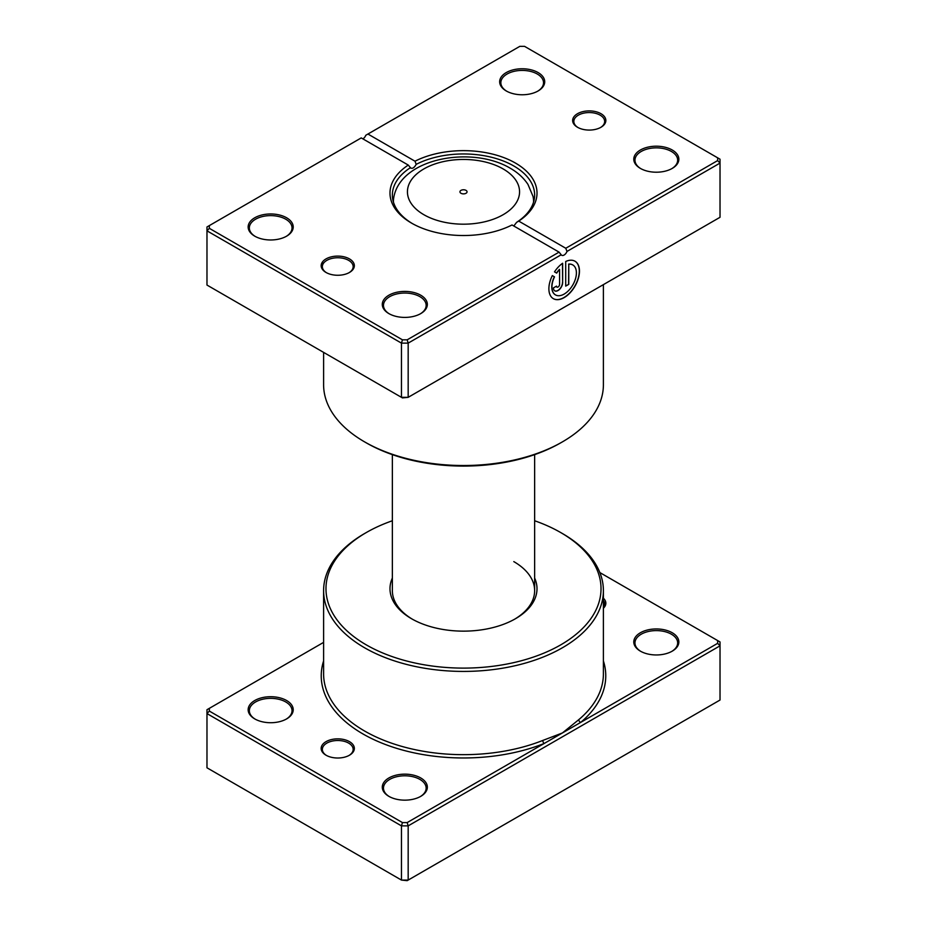 <?xml version="1.0" encoding="UTF-8"?>
<svg xmlns="http://www.w3.org/2000/svg" width="927" height="927" viewBox="0 0 927 927"><rect width="100%" height="100%" fill="white"/><g stroke="black" fill="none" stroke-linecap="round" stroke-linejoin="round"><path stroke-width="1.39" d="M323.604 642.376L209.34 708.344L209.34 711.079L402.445 822.573L407.185 822.573L544.137 743.5A2.375 1.101 68.3 0 1 542.793 740.441L562.422 732.944L578.761 719.676A139.896 80.765 0 0 0 603.396 673.894L603.396 590.65A139.896 80.765 180 0 1 517.034 665.273A139.896 80.765 180 0 1 364.578 647.764A139.896 80.765 180 0 1 323.604 590.65A139.896 80.765 180 0 1 364.578 533.535L366.258 532.573A137.532 79.398 0 0 0 366.258 644.856A137.532 79.398 0 0 0 560.742 644.856A137.532 79.398 0 0 0 560.742 532.573A137.532 79.398 0 0 0 560.742 532.562L562.422 533.535A139.896 80.765 180 0 1 603.396 590.65M326.014 755.204L326.014 755.204A16.593 9.583 180 0 1 326.014 741.658A16.593 9.583 180 0 1 349.491 741.658A16.593 9.583 180 0 1 349.491 755.204A16.593 9.583 180 0 1 326.014 755.204M349.05 755.447A15.411 8.899 0 0 0 353.164 749.398A15.411 8.899 0 0 0 348.645 743.106A15.411 8.899 0 0 0 331.854 741.183A15.411 8.899 0 0 0 322.341 749.398A15.411 8.899 0 0 0 326.455 755.447M640.383 651.148L640.383 651.148A22.526 13.001 180 0 1 640.383 632.759A22.526 13.001 180 0 1 672.249 632.759A22.526 13.001 180 0 1 672.249 651.148A22.526 13.001 180 0 1 640.383 651.148M671.808 651.391A21.344 12.318 0 0 0 677.66 642.921A21.344 12.318 0 0 0 671.403 634.207A21.344 12.318 0 0 0 648.147 631.542A21.344 12.318 0 0 0 634.972 642.921A21.344 12.318 0 0 0 640.812 651.391M388.888 796.351L388.888 796.351A22.526 13.001 180 0 1 388.888 777.962A22.526 13.001 180 0 1 420.742 777.962A22.526 13.001 180 0 1 420.742 796.351A22.526 13.001 180 0 1 388.888 796.351M420.313 796.594A21.344 12.318 0 0 0 426.153 788.124A21.344 12.318 0 0 0 419.908 779.41A21.344 12.318 0 0 0 396.652 776.733A21.344 12.318 0 0 0 383.477 788.124A21.344 12.318 0 0 0 389.317 796.594M254.751 718.912L254.751 718.912A22.526 13.001 180 0 1 254.751 700.522A22.526 13.001 180 0 1 286.617 700.522A22.526 13.001 180 0 1 286.617 718.912A22.526 13.001 180 0 1 254.751 718.912M286.188 719.155A21.344 12.318 0 0 0 292.028 710.685A21.344 12.318 0 0 0 285.771 701.971A21.344 12.318 0 0 0 262.515 699.294A21.344 12.318 0 0 0 249.34 710.685A21.344 12.318 0 0 0 255.192 719.155M534.636 578.019A73.511 42.433 180 0 1 515.482 618.715A73.511 42.433 180 0 1 411.518 618.715L411.518 618.715A73.511 42.433 180 0 1 392.364 578.019M392.364 454.647L392.364 590.65A71.136 41.066 0 0 0 412.376 619.201M209.34 711.079L206.976 713.581L206.976 767.799L401.461 880.082L408.17 880.082L720.024 700.036L720.024 645.829L408.17 825.876L408.17 880.082L407.185 880.65L401.461 880.082L401.461 825.876L206.976 713.581L206.976 709.711L209.34 708.344M407.185 822.573L408.17 825.876L401.461 825.876L402.445 822.573M717.66 640.58L720.024 641.947L720.024 645.829L717.66 643.326L717.66 640.58L599.85 572.562M603.396 598.216A16.593 9.583 180 0 1 603.396 608.239M323.604 660.905A142.271 82.144 180 0 0 362.897 733.917A142.271 82.144 180 0 0 544.137 743.5L717.66 643.326M562.422 533.535L560.742 532.573A137.532 79.398 0 0 0 534.636 520.754M392.364 520.754A137.532 79.398 0 0 0 366.258 532.573M514.624 619.201A71.136 41.066 0 0 0 534.636 590.65A71.136 41.066 0 0 0 513.801 561.611M603.396 607.73A15.411 8.899 0 0 0 604.659 604.195A15.411 8.899 0 0 0 603.396 600.673M603.396 660.905A142.271 82.144 180 0 1 580.708 722.388A2.375 1.599 50 0 1 578.761 719.676M466.014 190.371A3.557 2.051 0 0 0 462.144 189.931A3.557 2.051 0 0 0 459.943 191.819A3.557 2.051 0 0 0 460.986 193.28A3.557 2.051 0 0 0 464.856 193.72A3.557 2.051 0 0 0 467.057 191.819A3.557 2.051 0 0 0 466.014 190.371M577.509 127.266L577.509 127.266A16.593 9.583 180 0 1 577.509 113.708A16.593 9.583 180 0 1 600.986 113.708A16.593 9.583 180 0 1 600.986 127.266A16.593 9.583 180 0 1 577.509 127.266M600.545 127.509A15.411 8.899 -0 0 0 604.659 121.449A15.411 8.899 -0 0 0 600.151 115.157A15.411 8.899 -0 0 0 583.35 113.233A15.411 8.899 -0 0 0 573.836 121.449A15.411 8.899 -0 0 0 577.95 127.509M326.014 272.457L326.014 272.457A16.593 9.583 180 0 1 326.014 258.911A16.593 9.583 180 0 1 349.491 258.911A16.593 9.583 180 0 1 349.491 272.457A16.593 9.583 180 0 1 326.014 272.457M349.05 272.7A15.411 8.899 -0 0 0 353.164 266.652A15.411 8.899 -0 0 0 348.645 260.36A15.411 8.899 -0 0 0 331.854 258.436A15.411 8.899 -0 0 0 322.341 266.652A15.411 8.899 -0 0 0 326.455 272.7M580.708 297.718L542.793 319.653A2.375 1.101 -111.7 0 0 542.793 319.653A139.896 80.765 180 0 1 542.608 319.722M578.761 298.853A2.375 1.599 -130 0 0 578.761 298.876L544.137 318.842M555.435 294.879A17.3 9.988 -60 0 1 555.354 294.832A17.3 9.988 -60 0 1 554.346 276.767L554.508 276.86A17.3 9.988 120 0 0 555.528 294.925A17.3 9.988 120 0 0 564.172 294.068A17.3 9.988 120 0 0 575.47 278.83A17.3 9.988 120 0 0 572.816 264.96A17.3 9.988 120 0 0 568.761 264.207L568.761 284.357L565.702 286.119L565.702 261.495A21.622 12.48 -60 0 1 574.983 261.217A21.622 12.48 -60 0 1 578.297 278.54A21.622 12.48 -60 0 1 564.172 297.602A21.622 12.48 -60 0 1 553.361 298.668A21.622 12.48 -60 0 1 552.33 275.609L554.508 276.86M553.28 298.621A21.622 12.48 120 0 0 563.998 297.497A21.622 12.48 120 0 0 578.112 278.529A21.622 12.48 120 0 0 574.902 261.171M562.643 282.596A6.489 3.743 -60 0 1 558.054 290.533A6.489 3.743 -60 0 1 554.809 290.858A6.489 3.743 -60 0 1 553.465 287.891L556.524 286.119A2.167 1.251 120 0 0 556.976 287.115A2.167 1.251 120 0 0 558.054 287.011A2.167 1.251 120 0 0 559.584 284.357L559.584 269.502A17.3 9.988 120 0 0 556.675 273.117L554.497 271.866A21.622 12.48 -60 0 1 562.643 263.256L562.643 282.596L562.48 263.384M554.728 290.811A6.489 3.743 120 0 0 557.892 290.441A6.489 3.743 120 0 0 562.48 282.492M556.895 287.057A2.167 1.251 -60 0 1 556.803 287.011A2.167 1.251 -60 0 1 556.374 286.211M640.383 168.401L640.383 168.401A22.526 13.001 180 0 1 640.383 150.012A22.526 13.001 180 0 1 672.249 150.012A22.526 13.001 180 0 1 672.249 168.401A22.526 13.001 180 0 1 640.383 168.401M671.808 168.644A21.344 12.318 -0 0 0 677.66 160.174A21.344 12.318 -0 0 0 671.403 151.46A21.344 12.318 -0 0 0 648.147 148.795A21.344 12.318 -0 0 0 634.972 160.174A21.344 12.318 -0 0 0 640.812 168.644M388.888 313.604L388.888 313.604A22.526 13.001 180 0 1 388.888 295.215A22.526 13.001 180 0 1 420.742 295.215A22.526 13.001 180 0 1 420.742 313.604A22.526 13.001 180 0 1 388.888 313.604M420.313 313.847A21.344 12.318 -0 0 0 426.153 305.377A21.344 12.318 -0 0 0 419.908 296.663A21.344 12.318 -0 0 0 396.652 293.986A21.344 12.318 -0 0 0 383.477 305.377A21.344 12.318 -0 0 0 389.317 313.847M254.751 236.165L254.751 236.165A22.526 13.001 180 0 1 254.751 217.775A22.526 13.001 180 0 1 286.617 217.775A22.526 13.001 180 0 1 286.617 236.165A22.526 13.001 180 0 1 254.751 236.165M286.188 236.408A21.344 12.318 -0 0 0 292.028 227.938A21.344 12.318 -0 0 0 285.771 219.224A21.344 12.318 -0 0 0 262.515 216.547A21.344 12.318 -0 0 0 249.34 227.938A21.344 12.318 -0 0 0 255.192 236.408M506.258 90.962L506.258 90.962A22.526 13.001 180 0 1 506.258 72.573A22.526 13.001 180 0 1 538.112 72.573A22.526 13.001 180 0 1 538.112 90.962A22.526 13.001 180 0 1 506.258 90.962M537.683 91.205A21.344 12.318 -0 0 0 543.523 82.735A21.344 12.318 -0 0 0 537.278 74.021A21.344 12.318 -0 0 0 514.021 71.356A21.344 12.318 -0 0 0 500.847 82.735A21.344 12.318 -0 0 0 506.687 91.205M562.422 441.866L560.742 442.828A137.532 79.398 180 0 1 366.258 442.839L364.578 441.866A139.896 80.765 -0 0 0 562.422 441.866A139.896 80.765 -0 0 0 603.396 384.751L603.396 284.624M512.017 224.971A73.511 42.433 180 0 1 411.518 223.094L411.518 223.094A73.511 42.433 180 0 1 408.274 165.076L361.229 137.914L209.34 225.597L209.34 228.332L402.445 339.827L407.185 339.827L559.074 252.132L512.017 224.971M513.801 226.003L516.617 222.341A71.136 41.066 -0 0 0 534.636 195.018A71.136 41.066 -0 0 0 513.801 165.979A71.136 41.066 -0 0 0 416.188 164.357C414.149 167.961 412.214 169.073 410.383 167.706A71.136 41.066 -0 0 0 392.364 195.018A71.136 41.066 -0 0 0 412.376 223.581M410.881 168.181L408.274 165.076M209.34 228.332L206.976 230.835L206.976 285.053L401.461 397.335L408.17 397.335L720.024 217.289L720.024 163.082L567 251.426A4.739 2.735 -60 0 1 561.727 255.273A4.739 2.735 -60 0 1 561.194 254.774L408.17 343.129L401.461 343.129L206.976 230.835L206.976 226.964L209.34 225.597M402.445 339.827L401.461 343.129L401.461 397.335L402.445 397.903L408.17 397.335L408.17 343.129L407.185 339.827M367.926 134.033L414.983 161.205A73.511 42.433 180 0 1 515.482 163.082A73.511 42.433 180 0 1 518.726 221.101L565.771 248.262L717.66 160.58L717.66 157.833L524.555 46.35L519.815 46.35L365.806 135.261A4.739 2.735 -60 0 1 362.897 138.876M717.66 157.833L720.024 159.201L720.024 163.082L717.66 160.58M323.604 352.387L323.604 384.751A139.896 80.765 -0 0 0 364.578 441.866L366.258 442.828A137.532 79.398 180 0 1 366.258 442.828M416.188 164.357L414.983 161.205M518.726 221.101L516.617 222.341M567 251.426L565.771 248.262M559.074 252.132L561.194 254.774M556.501 273.025A17.3 9.988 -60 0 1 559.421 269.398L559.584 269.502M554.346 276.767L552.33 275.609M565.702 285.933L568.761 284.357M568.587 284.265L568.761 264.207M568.587 264.102A17.3 9.988 -60 0 1 572.654 264.867A17.3 9.988 -60 0 1 572.735 264.913M323.604 590.65L323.604 673.894A139.896 80.765 0 0 0 364.578 731.009A139.896 80.765 0 0 0 542.793 740.441M393.442 202.132A70.07 40.452 180 0 1 393.963 196.431C402.028 157.463 472.643 145.771 510.256 168.227C517.741 172.503 523.639 177.891 527.961 184.392L533.037 196.431A70.07 40.452 180 0 1 533.558 202.132M423.859 214.705A56.06 32.364 0 0 0 503.141 214.705A56.06 32.364 0 0 0 503.141 168.934A56.06 32.364 0 0 0 423.859 168.934A56.06 32.364 0 0 0 423.859 214.705M322.469 261.959A142.271 82.144 -0 0 0 323.002 264.079M533.037 196.431L533.871 201.032M534.636 454.647L534.636 590.65M393.963 196.431L393.129 201.032"/></g></svg>
